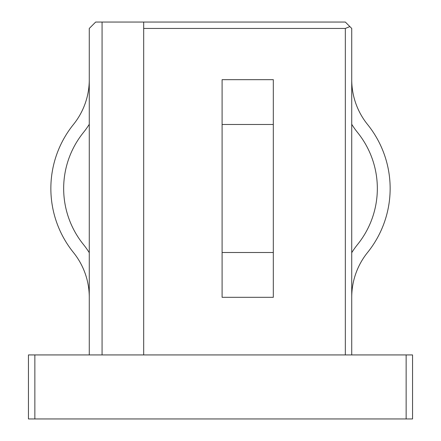 <?xml version="1.0" encoding="UTF-8"?>
<svg xmlns="http://www.w3.org/2000/svg" width="441" height="441" viewBox="0 0 441 441"><rect width="100%" height="100%" fill="white"/><g stroke="black" fill="none" stroke-linecap="round" stroke-linejoin="round"><path stroke-width="0.66" d="M73.449 252.506A71.392 71.392 0 0 1 89.269 297.317A71.392 71.392 0 0 0 73.449 252.506A101.987 101.987 0 0 1 73.449 124.478A71.392 71.392 0 0 0 89.269 79.667M89.269 252.687A84.192 84.192 0 0 0 83.421 244.474A89.181 89.181 0 0 1 83.421 132.515A84.192 84.192 0 0 0 89.269 124.296M222.099 124.478L273.315 124.478L273.315 79.667L222.099 79.667L222.099 252.506L273.315 252.506L273.315 297.317L246.106 297.317M273.315 124.478L273.315 252.506M351.731 124.296A84.192 84.192 0 0 0 357.579 132.515A89.181 89.181 0 0 1 357.579 244.474A84.192 84.192 0 0 0 351.731 252.687M351.731 79.667A71.392 71.392 0 0 0 367.551 124.478A101.987 101.987 0 0 1 367.551 252.506A71.392 71.392 0 0 0 351.731 297.317A71.392 71.392 0 0 1 367.551 252.506M28.45 354.933L34.856 354.933L34.856 418.95L28.45 418.95L28.45 354.933M406.144 354.933L412.55 354.933L412.55 418.95L406.144 418.95L406.144 354.933L34.856 354.933M102.069 354.933L102.069 22.05L95.669 22.05L89.269 28.45L89.269 354.933M345.331 354.933L345.331 28.45L143.683 28.45L143.683 354.933M345.331 28.45L349.856 26.576L351.731 28.45L351.731 354.933M102.069 22.05L345.331 22.05L349.856 26.576M406.144 418.95L34.856 418.95M143.683 28.45L143.683 22.05M357.579 132.515A89.181 89.181 0 0 1 357.579 244.474M273.315 297.317L222.099 297.317L222.099 252.506M273.315 79.667L246.106 79.667"/></g></svg>
